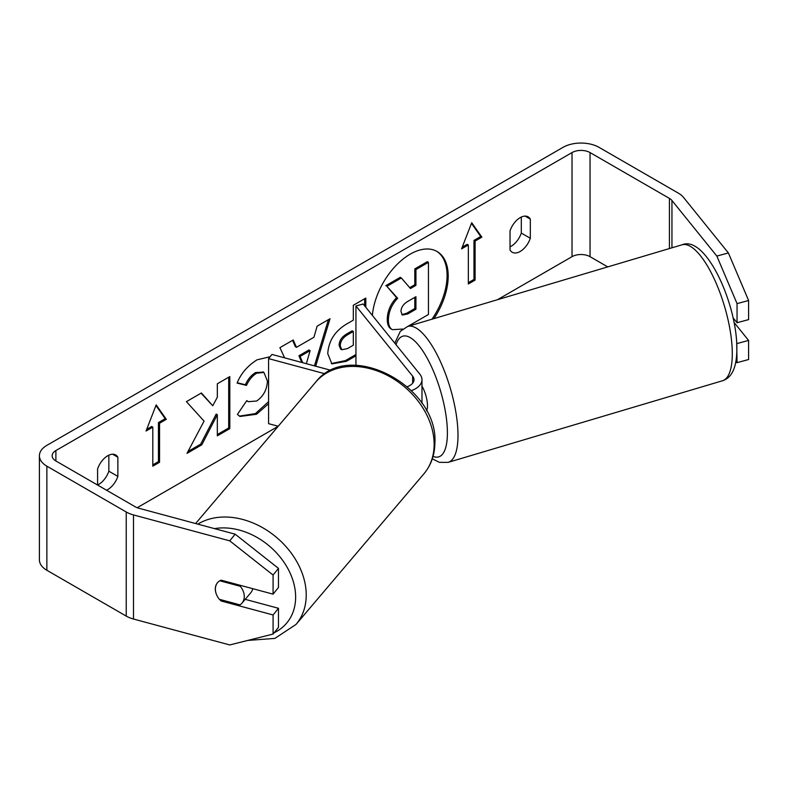 <?xml version="1.0" encoding="UTF-8"?>
<svg xmlns="http://www.w3.org/2000/svg" width="788" height="788" viewBox="0 0 788 788"><rect width="100%" height="100%" fill="white"/><g stroke="black" fill="none" stroke-linecap="round" stroke-linejoin="round"><path stroke-width="1.18" d="M433.942 318.608A53.751 31.037 120 0 0 437.074 251.5A53.751 31.037 120 0 0 410.193 254.16A53.751 31.037 120 0 0 372.379 315.427M431.972 319.199A53.751 31.037 120 0 0 436.503 251.185M97.584 484.975A15.937 9.2 120 0 0 98.707 484.393A15.937 9.2 120 0 0 108.852 471.194L108.852 455.178M106.538 490.215A15.937 9.2 120 0 0 107.72 489.594A15.937 9.2 120 0 0 117.865 476.405L117.865 457.247A15.937 9.2 120 0 0 115.688 454.971A15.937 9.2 120 0 0 97.584 468.959L97.584 485.044M521.301 217.055L521.301 233.071A15.937 9.2 -60 0 1 511.166 246.26A15.937 9.2 -60 0 1 510.033 246.851M520.178 251.471A15.937 9.2 -60 0 1 512.21 252.259A15.937 9.2 -60 0 1 510.033 249.983L510.033 230.835A15.937 9.2 -60 0 1 528.147 216.848A15.937 9.2 -60 0 1 530.324 219.123L530.324 238.272A15.937 9.2 -60 0 1 520.178 251.471M268.59 403.751L256.533 414.252L239.985 416.458L237.405 414.439L246.811 400.609L248.299 401.683L256.661 401.013C263.399 396.334 266.984 389.676 267.418 381.047L263.931 372.448L256.661 373.207C252.268 375.945 248.88 380.013 246.486 385.401L237.089 383.096C240.872 373.611 247.531 365.849 257.046 359.82L270.107 356.728M355.94 355.821L346.484 361.278L331.886 363.879L327.749 353.654C328.606 340.78 335.067 330.802 347.124 323.73L353.31 320.155L353.31 305.281L365.799 298.071L365.799 307.281M204.062 421.117L187.002 453.356L201.807 444.806L217.33 414.724L217.33 435.843L229.82 428.633L229.82 376.575L217.33 383.795L217.33 397.25L212.76 405.761L201.423 392.976L186.421 401.634L204.062 421.117M607.765 266.905L590.045 256.671A12.746 7.358 0 0 0 572.019 256.671L497.474 299.716M278.164 426.328L137.201 507.708M716.844 256.061L728.398 252.958L748.6 300.514L737.046 303.616L716.844 256.061L671.947 200.487A12.746 7.358 0 0 0 669.416 198.389L590.045 152.577A12.746 7.358 0 0 0 572.019 152.577L55.889 450.559A12.746 7.358 0 0 0 52.146 455.76A12.746 7.358 0 0 0 55.889 460.97L135.25 506.792A12.746 7.358 0 0 0 138.875 508.26L235.139 534.175L278.469 568.375L278.469 587.474L273.081 594.152L221.083 580.155A15.937 11.79 38.9 0 0 217.35 582.884A15.937 11.79 38.9 0 0 216.208 593.768M475.095 241.059L481.862 237.158L471.716 222.728L461.581 248.87L468.338 244.96L468.338 283.995L475.095 280.095L475.095 241.059L473.972 240.409L473.972 279.445L475.095 280.095M146.036 431.036L156.182 404.904L166.327 419.324L159.56 423.235L159.56 462.27L152.803 466.171L152.803 427.135L146.036 431.036M284.635 357.851L279.907 347.666L293.225 339.973L296.485 347.331L313.949 337.244L317.121 326.173L330.024 318.736L315.673 366.203M728.398 252.958L683.501 197.374A25.502 14.726 0 0 0 678.429 193.188L599.057 147.366A25.502 14.726 0 0 0 562.996 147.366L46.866 445.358A25.502 14.726 0 0 0 39.4 455.76A25.502 14.726 0 0 0 46.866 466.171L126.238 511.993A25.502 14.726 0 0 0 133.487 514.928L229.751 540.844L235.139 534.175M39.4 455.76L39.4 559.864A25.502 14.726 0 0 0 46.866 570.276L126.238 616.098A25.502 14.726 0 0 0 133.487 619.033L229.751 644.948L273.081 634.074L278.469 627.396L278.469 608.297L273.081 614.965L221.083 600.968A15.937 11.79 38.9 0 1 219.556 599.372M278.469 568.375L273.081 575.043L273.081 594.152M273.081 575.043L229.751 540.844M273.081 614.965L273.081 634.074M278.469 608.297L245.186 599.333M737.046 343.538L748.6 340.436L748.6 359.535L737.046 362.647L736.711 343.135M733.017 317.741L737.046 322.725L748.6 319.613L748.6 300.514M737.046 303.616L737.046 322.725M735.716 362.48L737.046 362.647M748.6 340.436L733.992 322.341M530.324 219.123L525.094 216.099M530.324 238.272L521.301 233.071M221.871 599.993L221.083 600.968M117.865 457.247L112.635 454.233M117.865 476.405L108.852 471.194M402.648 329.069L392.385 329.66C389.725 328.232 388.395 324.951 388.385 319.82L388.385 319.672C388.681 311.565 391.774 304.434 397.674 298.288L386.898 286.33L401.358 277.987L410.459 288.526L415.936 285.364L415.936 269.565L428.455 262.335L428.455 314.491L407.928 326.35M392.148 329.522L391.262 329.01C388.602 327.581 387.272 324.301 387.263 319.17L387.263 319.022C387.548 310.905 390.651 303.784 396.551 297.637L386.898 286.33M391.262 329.01L392.385 329.66M409.701 287.659L414.813 284.714L414.813 268.915L427.332 261.685L428.455 262.335M414.813 268.915L415.936 269.565M414.813 284.714L415.936 285.364M385.775 285.68L400.225 277.337L401.358 277.987M396.551 297.637L397.674 298.288M473.972 279.445L468.338 282.695M462.231 247.186L467.215 244.31L468.338 244.96M473.972 240.409L480.739 236.508L471.48 223.339M480.739 236.508L481.862 237.158M155.945 405.515L165.194 418.674L166.327 419.324M165.194 418.674L158.437 422.585L159.56 423.235M158.437 422.585L158.437 461.62L159.56 462.27M152.803 464.871L158.437 461.62M146.686 429.361L151.67 426.485L152.803 427.135M212.76 405.761L201.058 393.182M217.33 434.543L228.697 427.983L228.697 377.225M228.697 427.983L229.82 428.633M187.987 451.485L200.684 444.156L216.198 414.074L217.33 414.724M200.684 444.156L201.807 444.806M340.239 345.922L341.746 349.724L347.449 348.601L353.31 345.213L353.31 331.462L347.39 334.88C342.78 337.747 340.396 341.381 340.239 345.774L339.106 345.272L340.623 349.074L341.746 349.724M339.106 345.272L339.106 345.124C339.273 340.731 341.657 337.097 346.257 334.23L352.187 330.812L353.31 331.462M364.677 298.721L364.677 305.882M355.94 354.521L345.361 360.628L331.344 363.524M268.59 401.673L255.411 413.601L239.424 416.113M246.713 400.747L248.299 401.683M263.35 372.163L255.539 372.557C251.145 375.295 247.757 379.363 245.363 384.751L246.486 385.401M245.363 384.751L237.237 382.761M300.07 356.422L298.938 355.772L308.985 349.971L310.117 350.621L300.07 356.422L302.73 362.716M298.938 355.772L301.765 362.46M328.419 319.662L314.451 365.878M292.555 340.367L295.362 346.681L296.485 347.331M306.365 363.701L310.117 350.621M400.974 311.516L402.323 315.042L407.741 313.939L415.936 309.211L415.936 296.692L407.682 301.459C403.318 304.138 401.072 307.487 400.974 311.516M401.821 314.639L406.618 313.289L414.813 308.551L414.813 297.342M414.813 308.551L415.936 309.211M252.751 588.675A15.937 12.076 40.3 0 1 250.722 592.822L241.975 603.125A15.937 12.076 40.3 0 1 239.995 604.869L219.359 599.313A15.937 12.076 40.3 0 1 215.38 588.922A15.937 12.076 40.3 0 1 217.537 582.657M219.803 580.786L240.291 586.292A15.937 12.076 40.3 0 1 244.27 596.693A15.937 12.076 40.3 0 1 241.975 603.125M240.291 586.292L240.961 585.504M331.118 370.36L271.959 354.433L268.59 358.609L268.59 423.668L278.223 426.259M325.03 373.798L268.59 358.609M407.268 386.701A14.342 8.284 180 0 0 414.005 379.678A14.342 8.284 180 0 0 412.656 376.181L355.94 305.951L363.16 304.01L419.886 374.231A22.31 12.884 180 0 1 421.974 379.678L421.974 401.801A22.31 12.884 180 0 1 421.846 403.18M421.974 379.678A22.31 12.884 180 0 1 411.434 390.621M355.94 305.951L355.94 365.366M421.974 386.14A15.937 5.211 73.4 0 1 427.47 404.874A15.937 5.211 73.4 0 1 426.466 410.824M734.111 319.091A15.937 5.211 73.4 0 1 733.49 319.918M572.019 152.577L572.019 256.671M55.889 450.559L55.889 460.97M133.487 514.928L133.487 619.033M590.045 152.577L590.045 256.671M669.416 198.389L669.416 248.555M671.947 200.487L671.947 247.806M46.866 466.171L46.866 570.276M126.238 511.993L126.238 616.098M387.263 319.022L388.385 319.672M387.263 319.17L388.385 319.82M346.257 334.23L347.39 334.88M339.106 345.124L340.239 345.774M345.361 360.628L346.484 361.278M255.411 413.601L256.533 414.252M255.539 372.557L256.661 373.207M406.618 313.289L407.741 313.939M195.611 523.528L315.791 382.022A70.92 53.742 40.3 0 1 388.435 375.925A70.92 53.742 40.3 0 1 434.129 445.23A70.92 53.742 40.3 0 1 423.905 473.834L296.002 624.451A70.92 53.742 -139.7 0 0 306.217 595.846A70.92 53.742 -139.7 0 0 267.841 530.895A70.92 53.742 -139.7 0 0 197.837 524.128M214.533 528.63A62.951 47.704 40.3 0 1 295.628 597.865A62.951 47.704 40.3 0 1 274.155 632.744M412.656 376.181L412.656 383.175M732.219 349.892A70.92 23.177 -106.6 0 0 713.465 277.277A70.92 23.177 -106.6 0 0 682.024 244.802C705.033 234.883 735.608 300.307 736.819 345.44C737.44 369.464 730.762 378.073 722.468 380.762A70.92 23.177 -106.6 0 0 732.219 349.892M394.798 343.184L400.324 331.305L407.731 326.409A70.92 23.177 73.4 0 1 439.162 358.885A70.92 23.177 73.4 0 1 457.926 431.499A70.92 23.177 73.4 0 1 448.175 462.359L722.468 380.762M433.055 456.37A62.951 20.567 -106.6 0 0 447.338 429.47A62.951 20.567 -106.6 0 0 424.949 354.314A62.951 20.567 -106.6 0 0 396.009 344.681M263.931 372.448L262.798 371.798M296.002 624.451L274.864 638.408L247.727 640.437M423.905 473.834C430.987 465.314 434.641 455.178 434.868 443.417C438.896 386.8 349.163 338.456 315.791 382.022M407.731 326.409L682.024 244.802M432.307 458.833L439.409 462.339L448.175 462.359"/></g></svg>
